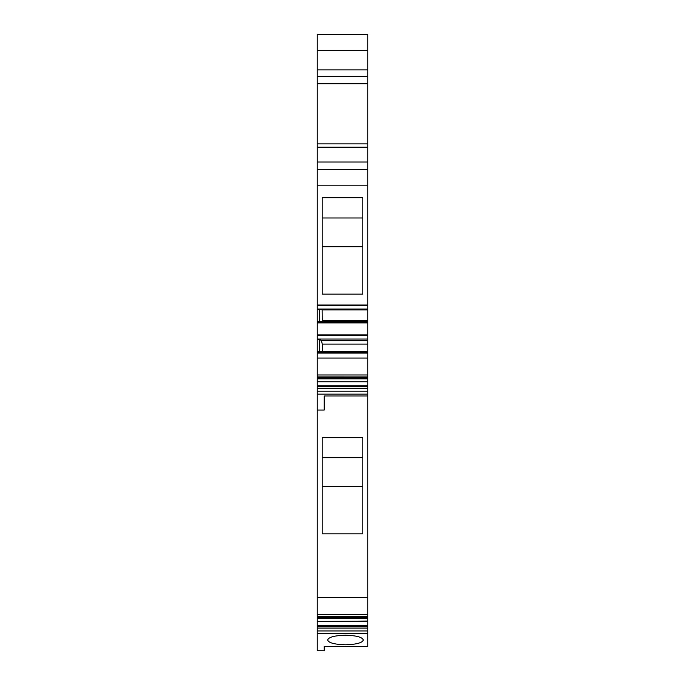 <?xml version="1.0" encoding="UTF-8"?>
<svg xmlns="http://www.w3.org/2000/svg" width="685" height="685" viewBox="0 0 685 685"><rect width="100%" height="100%" fill="white"/><g stroke="black" fill="none" stroke-linecap="round" stroke-linejoin="round"><path stroke-width="1.03" d="M317.241 633.531L367.759 633.531L367.759 646.434L324.176 646.434L324.176 650.75L317.241 650.75L317.241 614.505L367.759 614.505L367.759 616.603L317.241 616.603M367.759 526.996L367.759 600.951M317.241 410.058L317.241 597.577L367.759 597.577L367.759 395.981L324.176 395.981L324.176 410.058L317.241 410.058L317.241 381.768L367.759 381.768L367.759 385.801L317.241 385.801M367.759 377.932L367.759 381.733L317.241 381.733L317.241 374.969L367.759 374.969L367.759 376.93L317.241 376.921L367.759 376.93L367.759 377.932L317.241 377.932M317.241 358.041L367.759 358.041L367.759 353.1L317.241 353.1L317.241 374.969M317.241 353.1L317.241 351.491L367.759 351.491L367.759 352.569L317.241 352.569M367.759 351.491L367.759 339.041L317.241 339.041L317.241 351.491M317.241 339.041L317.241 185.815L367.759 185.815L367.759 305.031L317.241 305.031M367.759 70.255L367.759 34.25L317.241 34.25L317.241 185.815M317.241 597.577L317.241 614.505M367.759 646.434L324.176 646.529M327.644 640.004C328.569 637.136 334.511 635.543 345.471 635.226C356.431 635.543 362.374 637.136 363.298 640.004C362.374 642.864 356.431 644.457 345.471 644.782C334.511 644.457 328.569 642.864 327.644 640.004M367.759 395.981L367.759 394.149L317.241 394.149M367.759 394.149L367.759 385.801M317.241 388.352L367.759 388.352M367.759 358.041L367.759 374.969M367.759 353.1L367.759 352.569M317.241 339.383L319.475 339.383L319.475 351.491M319.475 339.383L321.462 340.65L322.258 344.084L322.258 351.491M367.759 340.65L321.462 340.65M367.759 339.041L367.759 334.879L317.241 334.879M367.759 334.879L367.759 322.909L317.241 322.909M367.759 322.909L367.759 321.479L317.241 321.479M317.241 309.372L319.475 309.372L319.475 321.479M319.475 309.372L367.759 309.372L367.759 305.031M317.241 309.038L367.759 309.038M362.802 197.802L322.198 197.802L322.198 294.139L362.802 294.139L362.802 197.802L362.802 217.976L322.198 217.976M317.241 169.443L367.759 169.443L367.759 185.815M317.241 162.02L367.759 162.02L367.759 169.443M317.241 147.164L367.759 147.164L367.759 162.02M367.759 152.113L367.759 83.775L317.241 83.775M367.759 34.25L367.759 83.775M367.759 633.531L367.759 616.603M317.241 628.076L367.759 628.076M367.759 621.038L317.241 621.458L367.759 621.483L367.759 621.038M367.759 597.577L367.759 614.505M362.802 533.829L322.198 533.829L322.198 437.655L362.802 437.655L362.802 533.829L362.802 437.655M367.759 309.372L367.759 321.479M367.759 344.084L322.258 344.084M321.993 321.479L322.258 320.666L367.759 320.666M322.13 309.372L322.258 320.666M322.198 246.703L362.802 246.703L362.802 217.976M362.802 246.703L362.802 294.139M322.198 457.666L362.802 457.666M322.258 309.928L367.759 309.928M322.198 486.393L362.802 486.393M367.759 391.221L317.241 391.221M367.759 386.708L317.241 386.708M367.759 378.831L317.241 378.831M367.759 335.487L317.241 335.487M367.759 322.558L317.241 322.558M367.759 305.484L317.241 305.484M317.241 143.884L367.759 143.884M317.241 76.343L367.759 76.343M317.241 69.904L367.759 69.904M317.241 50.596L367.759 50.596M317.241 34.575L367.759 34.575M367.759 630.945L317.241 630.945M367.759 626.433L317.241 626.433M367.759 625.525L317.241 625.525M367.759 618.546L317.241 618.546M367.759 617.639L317.241 617.639"/></g></svg>
